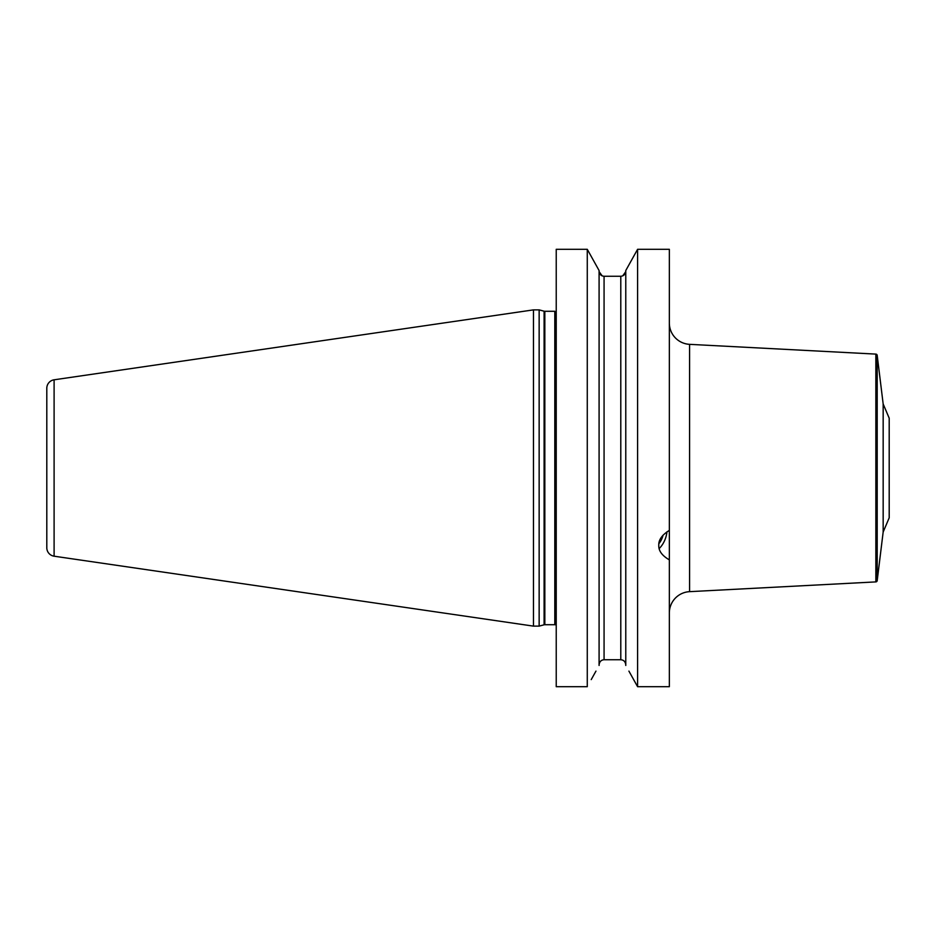 <?xml version="1.0" encoding="UTF-8"?>
<svg xmlns="http://www.w3.org/2000/svg" width="936" height="936" viewBox="0 0 936 936"><rect width="100%" height="100%" fill="white"/><g stroke="black" fill="none" stroke-linecap="round" stroke-linejoin="round"><path stroke-width="1.4" d="M883.163 532.034L889.2 517.807L889.2 418.193L883.163 403.966L883.163 532.034L877.196 580.648A1.427 1.427 0 0 1 875.85 581.899L689.575 591.657A21.341 21.341 0 0 0 669.345 612.975M883.163 403.966L877.196 355.352A1.427 1.427 0 0 0 875.85 354.1L689.575 344.343A21.341 21.341 0 0 1 669.345 323.025M633.637 679.606L637.591 686.696L637.591 249.304L625.774 270.539L637.591 249.304L669.345 249.304L669.345 686.696L637.591 686.696L628.91 671.112M669.345 530.408C662.033 534.889 658.511 539.861 658.78 545.325C658.511 550.777 662.033 555.621 669.345 559.868L669.345 530.01M587.27 249.304L599.087 270.539L587.27 249.304L556.23 249.304L556.23 686.696L587.27 686.696L587.27 249.304M599.122 271.686L602.176 275.874M622.697 275.874L625.739 271.686M625.774 271.077C625.423 274.283 623.762 276.015 620.79 276.26L604.071 276.26C601.099 276.015 599.438 274.283 599.087 271.077M591.224 679.606L595.963 671.112M599.087 664.923C599.438 661.717 601.099 659.985 604.071 659.74L604.071 276.26M625.774 664.923C625.423 661.717 623.762 659.985 620.79 659.74L604.071 659.74M599.087 270.539L599.087 665.461M625.774 665.461L625.774 270.539M539.148 626.125L533.462 626.125L533.462 309.875L539.148 309.875L539.148 626.125L544.097 624.803A2.843 2.843 0 0 1 544.834 624.71L554.802 624.71A2.843 2.843 0 0 1 556.23 625.084M539.148 309.875L544.097 311.197A2.843 2.843 0 0 0 544.834 311.29L554.802 311.29L554.802 624.71M533.462 626.125L54.101 556.195L54.101 379.805L533.462 309.875M54.101 379.805A8.541 8.541 0 0 0 46.8 388.253L46.8 547.747A8.541 8.541 0 0 0 54.101 556.195M663.062 535.158A14.695 9.758 -71.1 0 1 658.897 543.629M666.947 531.835A19.562 12.999 -71.1 0 1 659.19 548.543M877.196 355.352L877.196 580.648M875.85 354.1L875.85 581.899M689.575 344.343L689.575 591.657M620.79 659.74L620.79 276.26M544.834 311.29L544.834 624.71M544.097 311.197L544.097 624.803"/></g></svg>
